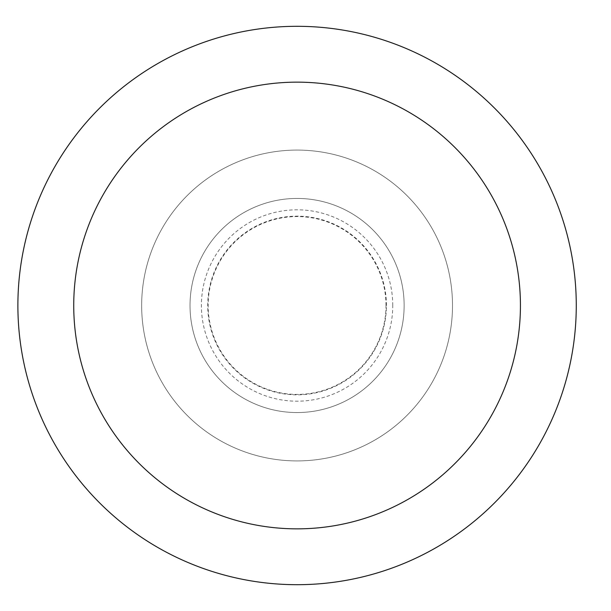 <?xml version="1.0" encoding="UTF-8"?>
<svg xmlns="http://www.w3.org/2000/svg" width="611" height="611" viewBox="0 0 611 611"><rect width="100%" height="100%" fill="white"/><g stroke="black" fill="none" stroke-linecap="round" stroke-linejoin="round"><path stroke-width="0.46" stroke-dasharray="3.06 2.29" d="M386.007 305.5A88.923 88.923 0 0 0 252.618 228.491A88.923 88.923 0 0 0 252.618 382.509A88.923 88.923 0 0 0 386.007 305.5M452.499 305.5A155.415 155.415 0 0 0 219.372 170.904A155.415 155.415 0 0 0 219.372 440.096A155.415 155.415 0 0 0 452.499 305.5A155.415 155.415 0 0 0 219.372 170.904A155.415 155.415 0 0 0 219.372 440.096A155.415 155.415 0 0 0 452.499 305.5A155.415 155.415 0 0 0 219.372 170.904A155.415 155.415 0 0 0 219.372 440.096A155.415 155.415 0 0 0 452.499 305.5A155.415 155.415 0 0 0 219.372 170.904A155.415 155.415 0 0 0 219.372 440.096A155.415 155.415 0 0 0 452.499 305.5M404.138 305.5A107.062 107.062 0 0 0 243.552 212.781A107.062 107.062 0 0 0 243.552 398.219A107.062 107.062 0 0 0 404.138 305.5A107.062 107.062 0 0 0 243.552 212.781A107.062 107.062 0 0 0 243.552 398.219A107.062 107.062 0 0 0 404.138 305.5A107.062 107.062 0 0 0 243.552 212.781A107.062 107.062 0 0 0 243.552 398.219A107.062 107.062 0 0 0 404.138 305.5A107.062 107.062 0 0 0 243.552 212.781A107.062 107.062 0 0 0 243.552 398.219A107.062 107.062 0 0 0 404.138 305.5M386.419 305.5A89.343 89.343 0 0 0 252.412 228.124A89.343 89.343 0 0 0 252.412 382.876A89.343 89.343 0 0 0 386.419 305.5A89.343 89.343 0 0 0 252.412 228.124A89.343 89.343 0 0 0 252.412 382.876A89.343 89.343 0 0 0 386.419 305.5M576.272 305.5A279.189 279.189 0 0 0 157.485 63.712A279.189 279.189 0 0 0 157.485 547.288A279.189 279.189 0 0 0 576.272 305.5M392.766 305.5A95.683 95.683 0 0 0 249.242 222.633A95.683 95.683 0 0 0 249.242 388.367A95.683 95.683 0 0 0 392.766 305.5"/><path stroke-width="0.92" d="M576.272 305.5A279.189 279.189 0 0 0 157.485 63.712A279.189 279.189 0 0 0 157.485 547.288A279.189 279.189 0 0 0 576.272 305.5M520.435 305.5A223.351 223.351 0 0 0 185.408 112.073A223.351 223.351 0 0 0 185.408 498.927A223.351 223.351 0 0 0 520.435 305.5"/></g></svg>
